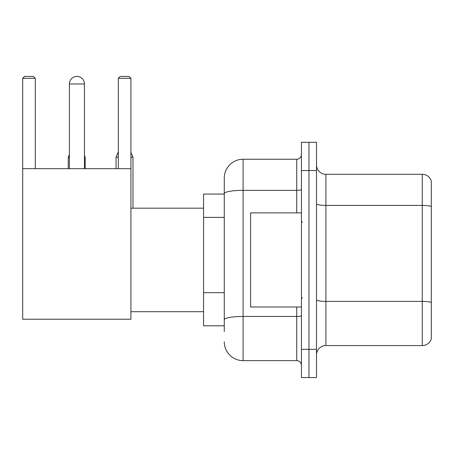 <?xml version="1.0" encoding="UTF-8"?>
<svg xmlns="http://www.w3.org/2000/svg" width="454" height="454" viewBox="0 0 454 454"><rect width="100%" height="100%" fill="white"/><g stroke="black" fill="none" stroke-linecap="round" stroke-linejoin="round"><path stroke-width="0.68" d="M224.27 331.454L224.27 193.62L224.27 194.062L203.568 194.062L203.568 325.807L224.27 325.807M301.439 349.336L301.439 377.569L308.964 377.569L308.964 349.336L308.964 377.569L316.495 377.569L316.495 349.336L308.964 349.336L308.964 170.539L308.964 349.336L301.439 349.336L301.439 170.539L308.964 170.539L308.964 142.306L308.964 170.539L316.495 170.539L316.495 349.336M316.495 170.539L316.495 142.306L301.439 142.306L301.439 170.539M296.729 212.886L296.729 190.351L243.094 190.351A18.818 3.269 180 0 0 224.27 193.62L224.27 178.064A18.818 18.818 0 0 1 243.094 159.246L243.094 360.629L296.729 360.629L296.729 306.989M243.094 159.246L296.729 159.246A4.705 4.705 0 0 0 301.439 154.542M224.27 322.987L224.27 319.718A18.818 3.269 180 0 1 243.094 316.449L296.729 316.449A4.705 0.817 0 0 0 301.439 315.632M224.27 178.064L224.27 188.416M301.439 365.334A4.705 4.705 0 0 0 296.729 360.629M243.094 360.629A18.818 18.818 0 0 1 224.27 341.805M316.495 354.983A9.409 9.409 0 0 1 325.904 345.573L422.265 345.573L422.265 174.302L325.904 174.302A9.409 9.409 0 0 1 316.495 164.893A9.409 9.409 0 0 0 325.904 174.302L325.904 345.573M431.3 181.078A9.409 9.409 0 0 0 422.265 174.302A9.409 9.409 0 0 1 431.3 181.078L431.3 338.798A9.409 9.409 0 0 1 422.265 345.573M431.3 206.712L431.3 302.568A9.409 1.634 180 0 0 422.265 301.394L325.904 301.394A9.409 1.634 -0 0 1 316.495 299.759M69.377 83.962A7.531 7.531 0 0 1 76.902 76.431A7.531 7.531 0 0 1 84.433 83.962L69.377 83.962L69.377 168.655M84.433 168.655L84.433 83.962M22.7 168.655L130.922 168.655L130.922 319.224L22.7 319.224L22.7 78.315L24.584 76.431L33.426 76.431L35.31 78.315L22.7 78.315M35.31 168.655L35.31 78.315M130.922 78.315L118.312 78.315L120.191 76.431L129.038 76.431L130.922 78.315L130.922 168.655M118.312 78.315L118.312 168.655M75.029 76.669A6.118 6.118 0 0 1 76.715 76.431A6.118 6.118 0 0 1 76.805 76.437M85.187 168.655L85.187 157.271L84.433 157.271M68.248 168.655L68.248 157.271L69.377 157.271M130.922 157.271L132.988 157.271L132.988 208.182M116.054 168.655L116.054 157.271L118.312 157.271M301.439 212.886L250.619 212.886L250.619 306.989L301.439 306.989M224.27 217.392L203.568 217.392M224.27 292.677L203.568 292.677M301.439 189.534A4.705 0.817 0 0 1 296.729 190.351L296.729 159.246M431.3 206.581A9.409 1.634 180 0 0 422.265 205.407L325.904 205.407A9.409 1.634 0 0 1 316.495 203.772M130.922 311.694L203.568 311.694M130.922 208.182L203.568 208.182M84.433 155.461L85.187 157.271M69.377 154.559L68.248 157.271M130.922 152.3L132.988 157.271M118.312 151.846L116.054 157.271M302.375 222.295L301.439 221.353M302.375 297.58L301.439 298.516"/></g></svg>
